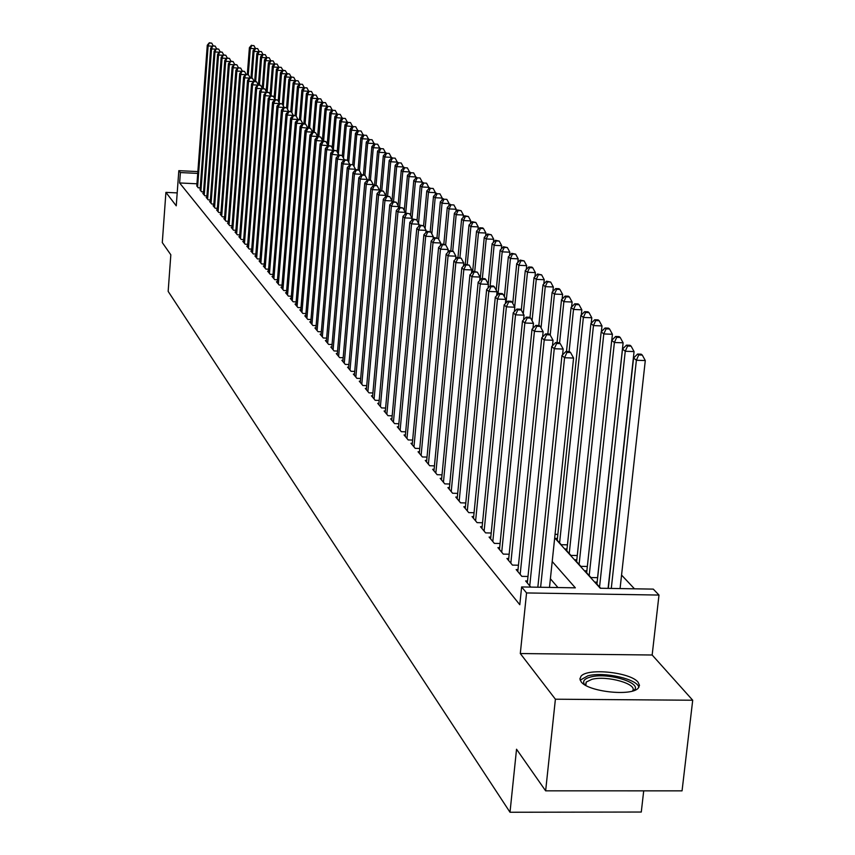 <?xml version="1.0" encoding="UTF-8"?>
<svg xmlns="http://www.w3.org/2000/svg" width="855" height="855" viewBox="0 0 855 855"><rect width="100%" height="100%" fill="white"/><g stroke="black" fill="none" stroke-linecap="round" stroke-linejoin="round"><path stroke-width="1.28" d="M638.108 682.258C630.734 672.265 587.471 667.723 581.015 676.252L579.904 678.87L581.111 681.756C587.716 691.684 631.332 696.59 638.215 688.157L639.497 685.347L638.108 682.258M554.692 537.891L600.242 588.251L653.284 589.116L658.991 595.059L526.562 592.942L521.625 586.947L575.34 587.834L552.212 561.521M652.162 655.005L520.3 653.541L555.397 699.208L545.64 790.843L682.055 790.854L692.71 700.234L652.162 655.005L658.991 595.059M643.708 790.854L641.282 812.036L510.008 812.25L168.157 291.384L170.829 254.79L162.29 242.585L165.913 192.375L176.248 205.82L178.823 170.669L197.858 171.588M634.463 588.806L621.553 575.073M555.397 699.208L692.71 700.234M177.199 192.899L165.913 192.375M527.524 580.973L525.643 580.94L530.773 587.107M518.012 569.612L516.174 569.58L521.828 576.366L527.995 576.473M508.725 558.507L506.93 558.475L512.455 565.102L518.461 565.219M499.651 547.681L497.909 547.638L503.296 554.115L509.163 554.222M490.802 537.09L489.092 537.058L494.35 543.385L500.079 543.491M482.145 526.755L480.478 526.712L485.619 532.889L491.208 533.007M473.681 516.644L472.056 516.602L477.079 522.64L482.541 522.758M465.409 506.759L463.827 506.726L468.743 512.626L474.065 512.744M457.329 497.097L455.768 497.054L460.578 502.836L465.783 502.954M449.42 487.639L447.902 487.607L452.605 493.25L457.692 493.378M441.682 478.394L440.197 478.362L444.792 483.887L449.773 484.005M434.105 469.342L432.662 469.31L437.162 474.717L442.024 474.835M426.698 460.482L425.277 460.45L429.691 465.74L434.436 465.868M419.442 451.814L418.052 451.771L422.37 456.955L427.019 457.083M412.345 443.318L410.977 443.285L415.209 448.362L419.762 448.48M405.388 435.003L404.052 434.96L408.188 439.94L412.644 440.058M398.569 426.859L397.265 426.816L401.316 431.69L405.676 431.807M391.889 418.865L390.617 418.832L394.583 423.599L398.858 423.727M385.349 411.041L384.098 411.009L387.988 415.68L392.167 415.808M378.925 403.368L377.707 403.336L381.522 407.921L385.616 408.038M372.641 395.844L371.433 395.812L375.185 400.3L379.193 400.429M366.474 388.469L365.299 388.437L368.965 392.84L372.898 392.969M360.425 381.234L359.271 381.202L362.873 385.52L366.72 385.648M354.483 374.137L353.35 374.095L356.888 378.338L360.671 378.466M348.669 367.169L347.558 367.137L351.02 371.294L354.729 371.423M342.951 360.34L341.861 360.297L345.26 364.39L348.893 364.508M337.34 353.628L336.272 353.596L339.617 357.604L343.176 357.721M331.836 347.045L330.789 347.002L334.07 350.945L337.565 351.063M326.428 340.579L325.402 340.536L328.619 344.405L332.05 344.522M321.117 334.22L320.112 334.187L323.276 337.982L326.642 338.11M315.901 327.989L314.918 327.946L318.017 331.676L321.33 331.793M310.782 321.854L309.809 321.822L312.866 325.488L316.104 325.605M305.748 315.837L304.797 315.805L307.789 319.396L310.985 319.524M300.81 309.916L299.87 309.884L302.82 313.422L305.94 313.539M295.948 304.102L295.028 304.07L297.925 307.543L300.992 307.661M291.17 298.384L290.262 298.352L293.115 301.772L296.129 301.89M286.478 292.773L285.581 292.731L288.381 296.097L291.352 296.215M281.861 287.248L280.985 287.205L283.732 290.518L286.649 290.625M277.319 281.808L276.454 281.776L279.158 285.025L282.032 285.143M272.852 276.464L272.008 276.432L274.669 279.628L277.48 279.745M268.459 271.206L267.626 271.174L270.244 274.316L273.012 274.434M264.142 266.044L263.319 266.001L265.894 269.101L268.62 269.207M259.888 260.946L259.086 260.914L261.619 263.96L264.291 264.067M255.698 255.944L254.908 255.912L257.408 258.905L260.038 259.012M251.584 251.017L250.804 250.985L253.262 253.935L255.859 254.042M247.533 246.165L246.764 246.133L249.179 249.029L251.733 249.147M243.547 241.388L242.788 241.356L245.171 244.209L247.683 244.316M239.614 236.685L238.876 236.653L241.217 239.464L243.686 239.571M235.745 232.058L235.018 232.026L237.327 234.794L239.753 234.901M231.94 227.505L231.224 227.473L233.49 230.198L235.884 230.305M228.189 223.016L227.483 222.984L229.717 225.667L232.079 225.773M224.491 218.591L223.796 218.559L225.998 221.199L228.317 221.306M220.857 214.231L220.173 214.199L222.343 216.807L224.619 216.914M217.266 209.935L216.593 209.913L218.73 212.478L220.985 212.574M213.739 205.713L213.077 205.681L215.182 208.214L217.394 208.31M210.255 201.545L209.603 201.513L211.677 204.003L213.857 204.11M206.825 197.43L206.183 197.409L208.225 199.856L210.373 199.963M203.447 193.39L202.806 193.358L204.826 195.774L206.942 195.881M200.113 189.393L201.47 191.755L203.554 191.851M555.066 534.332L557.834 534.386M557.407 538.447L555.568 538.415L561.265 544.71L567.442 544.838M566.993 548.995L565.112 548.963L570.948 555.408L577.264 555.526M576.815 559.79L574.881 559.747L580.855 566.352L587.332 566.47M586.861 570.841L584.884 570.798L590.997 577.563L597.645 577.67M597.153 582.148L595.123 582.116L600.68 588.251M196.949 183.782L179.625 182.959L519.797 604.731L521.625 586.947M557.952 587.545L550.396 578.771M196.821 185.46L198.168 187.779L200.22 187.886M520.3 653.541L526.562 592.942M179.625 182.959L180.384 172.56L178.823 170.669M545.64 790.843L516.538 749.226L510.008 812.25M197.719 173.405L180.384 172.56M212.339 46.191L208.128 45.946L197.591 187.095M209.667 43.039L211.784 43.167L209.325 42.75L208.128 45.946L207.284 45.208L196.778 186.112M213.141 45.732L211.784 43.167M209.325 42.75L207.284 45.208M248.281 74.642L250.323 48.404L249.404 47.666L247.319 74.438M254.769 48.671L250.323 48.404L251.84 45.518L253.946 45.636L251.84 45.518M249.404 47.666L251.466 45.219M253.946 45.636L255.303 48.19M584.702 684.748C582.202 681.307 584.179 678.72 590.634 676.989C608.226 672.062 644.392 683.551 633.427 690.744M632.518 691.022C638.375 684.096 606.836 675.151 591.81 679.372L586.209 682.055L585.525 685.24M638.867 687.377C637.648 679.02 603.865 671.432 587.877 675.824L580.16 680.174M215.813 49.173L211.538 48.927L200.893 191.05M213.087 45.999L215.214 46.127L212.735 45.71L211.538 48.927L210.672 48.179L200.059 190.056M216.593 48.724L215.214 46.127M212.735 45.71L210.672 48.179M219.329 52.208L214.99 51.952L204.238 195.068M216.55 49.002L218.698 49.13L216.197 48.703L214.99 51.952L214.124 51.193L203.394 194.064M220.098 51.77L218.698 49.13M216.197 48.703L214.124 51.193M222.909 55.276L218.506 55.019L207.626 199.14M220.066 52.059L222.236 52.176L219.714 51.749L218.506 55.019L217.619 54.25L206.771 198.114M223.647 54.859L222.236 52.176M219.714 51.749L217.619 54.25M226.543 58.397L222.065 58.14L211.067 203.276M223.647 55.148L225.816 55.276L223.283 54.838L222.065 58.14L221.167 57.36L210.202 202.24M227.259 57.99L225.816 55.276M223.283 54.838L221.167 57.36M251.958 77.912L254.021 51.396L253.091 50.648L250.975 77.858M258.541 51.663L254.021 51.396L255.549 48.489L257.665 48.607L255.549 48.489M253.091 50.648L255.175 48.19M257.665 48.607L259.044 51.204M255.666 81.375L257.783 54.431L256.831 53.673L254.672 81.321M262.367 54.699L257.783 54.431L259.311 51.492L261.448 51.621L259.311 51.492M256.831 53.673L258.937 51.193M261.448 51.621L262.848 54.25M259.428 84.901L261.587 57.509L260.636 56.74L258.424 84.848M266.247 57.777L261.587 57.509L263.137 54.549L265.274 54.677L263.137 54.549M260.636 56.74L262.752 54.239M265.274 54.677L266.707 57.338M263.255 88.482L265.456 60.63L264.484 59.85L262.239 88.289M270.18 60.908L265.456 60.63L267.006 57.648L269.175 57.777L267.006 57.648M264.484 59.85L266.621 57.338M269.175 57.777L270.618 60.481M230.23 61.56L225.677 61.304L214.562 207.466M227.27 58.279L229.461 58.407L226.906 57.969L225.677 61.304L224.769 60.502L213.686 206.418M230.925 61.165L229.461 58.407M226.906 57.969L224.769 60.502M267.134 92.116L269.378 63.804L268.395 63.003L266.14 91.378M274.188 64.082L269.378 63.804L270.939 60.801L273.119 60.919L270.939 60.801M268.395 63.003L270.543 60.481M273.119 60.919L274.583 63.665M233.971 64.777L229.343 64.51L218.111 211.719M230.946 61.464L233.148 61.592L230.572 61.143L229.343 64.51L228.424 63.698L217.213 210.651M234.633 64.392L233.148 61.592M230.572 61.143L228.424 63.698M271.067 95.803L273.365 67.021L272.36 66.209L270.105 94.51M278.238 67.299L273.365 67.021L274.936 63.986L277.127 64.114L274.936 63.986M272.36 66.209L274.53 63.665M277.127 64.114L278.612 66.904M237.765 68.037L233.073 67.769L221.702 216.048M234.676 64.702L236.899 64.83L234.302 64.382L233.073 67.769L232.132 66.947L220.804 214.958M238.406 67.673L236.899 64.83M234.302 64.382L232.132 66.947M275.064 99.447L277.405 70.281L276.389 69.458L274.134 97.684M282.364 70.57L277.405 70.281L278.987 67.224L281.199 67.353L278.987 67.224M276.389 69.458L278.58 66.904M281.199 67.353L283.101 70.516L285.324 70.644L282.684 70.185L280.472 72.761L278.217 100.901M241.623 71.339L236.846 71.072L225.357 220.43M238.47 67.983L240.704 68.111L238.085 67.652L236.846 71.072L235.895 70.238L224.438 219.329M242.243 70.997L240.704 68.111M238.085 67.652L235.895 70.238M279.168 102.696L281.509 73.594L280.472 72.761M286.543 73.883L281.509 73.594L283.101 70.516M285.324 70.644L287.28 73.861L289.514 73.99L286.853 73.519L284.63 76.116L282.364 104.171M245.545 74.706L240.693 74.428L229.065 224.876M242.318 71.318L244.573 71.446L241.933 70.976L240.693 74.428L239.721 73.583L228.135 223.764M246.133 74.374L244.573 71.446M241.933 70.976L239.721 73.583M283.326 105.988L285.677 76.961L284.63 76.116M290.796 77.249L285.677 76.961L287.28 73.861M289.514 73.99L291.085 76.918L293.778 77.378L291.085 76.907L288.84 79.526L286.564 107.645M249.521 78.115L244.583 77.837L232.827 229.397M246.229 74.706L248.495 74.823L245.834 74.364L244.583 77.837L243.611 76.982L231.876 228.264M250.077 77.805L248.495 74.823M245.834 74.364L243.611 76.982M287.558 109.322L289.898 80.381L288.84 79.526M295.114 80.669L289.898 80.381L291.512 77.249M293.778 77.378L295.37 80.37M253.561 81.588L248.549 81.3L236.653 233.981M250.194 78.136L252.482 78.265L249.799 77.794L248.549 81.3L247.544 80.434L235.691 232.827M254.095 81.289L252.482 78.265M249.799 77.794L247.544 80.434M291.854 112.7L294.195 83.854L293.115 82.978L290.807 111.385M299.496 84.143L294.195 83.854L295.819 80.691L298.096 80.819L295.819 80.691M293.115 82.978L295.392 80.349M298.096 80.819L299.731 83.876M257.665 85.105L252.567 84.816L240.533 238.641M254.224 81.631L256.532 81.759L253.817 81.278L252.567 84.816L251.552 83.94L239.55 237.476M258.167 84.827L256.532 81.759M253.817 81.278L251.552 83.94M296.215 116.13L298.566 87.37L297.465 86.494L295.103 115.393M303.942 87.67L298.566 87.37L300.201 84.196L302.488 84.324L300.201 84.196M297.465 86.494L299.752 83.843M302.488 84.324L304.156 87.434M261.833 88.685L256.65 88.396L244.477 243.376M258.328 85.169L260.647 85.297L257.911 84.816L256.65 88.396L255.624 87.499L243.483 242.189M262.303 88.428L260.647 85.297M257.911 84.816L255.624 87.499M300.629 119.775L302.991 90.951L301.879 90.053L299.464 119.476M308.463 91.261L302.991 90.951L304.637 87.744L306.945 87.873L304.637 87.744M301.879 90.053L304.188 87.392M306.945 87.873L308.644 91.058M266.076 92.308L260.796 92.019L248.474 248.185M262.485 88.77L264.826 88.909L262.068 88.418L260.796 92.019L259.76 91.111L247.469 246.977M266.514 92.084L264.826 88.909M262.068 88.418L259.76 91.111M305.096 123.686L307.501 94.595L306.368 93.676L303.899 123.622M313.058 94.894L307.501 94.595L309.147 91.357L311.477 91.485L309.147 91.357M306.368 93.676L308.698 90.993M311.477 91.485L313.208 94.723M270.383 96.006L265.018 95.707L252.546 253.069M266.707 92.436L269.069 92.564L266.29 92.062L265.018 95.707L263.949 94.787L251.52 251.84M270.789 95.792L269.069 92.564M266.29 92.062L263.949 94.787M309.617 127.908L312.075 98.282L310.921 97.352L308.399 127.844M317.729 98.592L312.075 98.282L313.742 95.023L316.083 95.151L313.742 95.023M310.921 97.352L313.272 94.649M316.083 95.151L317.846 98.464M274.754 99.757L269.304 99.458L256.671 258.028M271.003 96.155L273.386 96.284L270.575 95.781L269.304 99.458L268.224 98.517L255.634 256.778M275.128 99.565L273.386 96.284M270.575 95.781L268.224 98.517M314.202 132.204L316.713 102.044L315.548 101.093L312.973 132.14M322.474 102.354L316.713 102.044L318.391 98.753L320.753 98.881L318.391 98.753M315.548 101.093L317.932 98.378M320.753 98.881L322.559 102.258M279.211 103.573L273.653 103.263L260.871 263.073M275.374 99.939L277.768 100.067L274.936 99.554L275.374 99.939L273.653 103.263L272.553 102.311L259.813 261.801M279.542 103.402L277.768 100.067M274.936 99.554L272.553 102.311M318.872 136.576L321.437 105.86L320.251 104.898L317.611 136.511L320.7 137.089L317.611 136.511L315.014 139.451L316.297 140.573L301.954 312.385M327.305 106.17L321.437 105.86L323.126 102.536L325.509 102.664L323.126 102.536M320.251 104.898L322.656 102.151M325.509 102.664L327.358 106.116M283.732 107.441L278.078 107.142L265.146 268.192M279.809 103.776L282.225 103.904L279.361 103.391L279.809 103.776L278.078 107.142L276.967 106.17L264.067 266.899M284.031 107.303L282.225 103.904M279.361 103.391L276.967 106.17M323.618 141.022L326.247 109.739L325.039 108.756L322.388 140.241M332.21 110.06L326.247 109.739L327.946 106.383L330.34 106.512L327.946 106.383M325.039 108.756L327.454 105.999M330.34 106.512L332.221 110.038M288.338 111.385L282.577 111.075L269.475 273.397M284.32 107.687L286.756 107.816L283.871 107.292L284.32 107.687L282.577 111.075L281.445 110.081L268.385 272.093M288.595 111.257L286.756 107.816M283.871 107.292L281.445 110.081M337.159 114.036L331.12 113.672L329.891 112.689L327.251 144.089M328.427 145.553L331.12 113.672L332.83 110.295L335.256 110.423L332.83 110.295M329.891 112.689L332.339 109.9M335.256 110.423L337.169 114.004M293.009 115.393L287.152 115.072L273.889 278.698M288.905 111.652L291.363 111.781L288.445 111.257L288.905 111.652L287.152 115.072L285.998 114.068L272.777 277.362M293.233 115.297L291.363 111.781M288.445 111.257L285.998 114.068M342.16 118.129L336.09 117.68L334.839 116.675L332.178 147.99M333.322 150.234L336.09 117.68L337.81 114.271L340.247 114.41L337.81 114.271M334.839 116.675L337.308 113.875M340.247 114.41L342.171 118.011M297.775 119.465L291.801 119.144L278.367 284.074M293.575 115.692L296.044 115.82L293.105 115.286L293.575 115.692L291.801 119.144L290.636 118.118L277.244 282.716M297.946 119.39L296.044 115.82M293.105 115.286L290.636 118.118M347.248 122.286L341.134 121.763L339.863 120.737L337.201 151.944M338.366 154.135L341.134 121.763L342.866 118.321L345.324 118.45L342.866 118.321M339.863 120.737L342.353 117.915M345.324 118.45L347.269 122.083M302.617 123.601L296.535 123.28L282.93 289.546M298.32 119.796L300.81 119.935L297.839 119.39L298.32 119.796L296.535 123.28L295.349 122.244L281.776 288.167M302.745 123.558L300.81 119.935M297.839 119.39L295.349 122.244M352.42 126.519L346.264 125.909L344.971 124.862L342.31 155.973M343.496 158.186L346.264 125.909L348.006 122.436L350.486 122.564L348.006 122.436M344.971 124.862L347.493 122.019M350.486 122.564L352.452 126.23M310.589 128.357L312.588 132.119L306.24 131.777L305.011 130.697L307.554 127.801L310.589 128.357L301.345 127.491L287.558 295.114M303.14 123.975L305.652 124.114L302.659 123.558L303.14 123.975L301.345 127.491L300.137 126.433L286.393 293.714M307.629 127.801L305.652 124.114M302.659 123.558L300.137 126.433M357.689 130.826L351.48 130.12L350.165 129.062L347.493 160.184M348.712 162.311L351.48 130.12L353.243 126.615L355.733 126.743L353.243 126.615M350.165 129.062L352.709 126.198M355.733 126.743L357.721 130.452M308.046 128.229L306.24 131.777L292.282 300.768M291.095 299.346L305.011 130.697M363.033 135.208L356.791 134.406L355.456 133.327L352.741 164.716L350.037 164.577L352.752 164.716M354.013 166.501L356.791 134.406L358.566 130.868L361.077 131.007L358.566 130.868M355.456 133.327L358.021 130.441M361.077 131.007L363.076 134.737M315.602 132.685L312.545 132.119L315.602 132.685L317.622 136.469L311.231 136.137L297.07 306.528M313.048 132.546L311.231 136.137L309.97 135.037L295.862 305.075M312.545 132.119L309.97 135.037M300.725 310.91L315.014 139.451M318.124 136.95L316.297 140.573L322.73 141.032M322.741 140.904L320.7 137.089M327.935 145.639L321.459 145.083L306.913 318.349M323.297 141.428L325.905 141.567L322.784 140.979L323.297 141.428L321.459 145.083L320.155 143.95L305.663 316.842M327.957 145.414L325.905 141.567M322.784 140.979L320.155 143.95M368.484 139.664L368.526 139.098L362.189 138.777L360.831 137.676L358.053 169.675M359.41 170.754L362.189 138.777L363.974 135.197L366.506 135.336L363.974 135.197M360.831 137.676L363.428 134.769M366.506 135.336L368.526 139.098M374.02 144.196L374.084 143.544L367.682 143.213L366.303 142.09L363.45 174.73M364.893 175.179L367.682 143.213L369.478 139.611L372.043 139.739L369.478 139.611M366.303 142.09L368.933 139.162M372.043 139.739L374.084 143.544M379.663 148.813L379.727 148.054L373.282 147.733L371.872 146.59L368.943 179.881M370.429 179.956L367.639 179.817L371.038 180.48L370.429 179.956L373.282 147.733L375.089 144.089L377.664 144.228L375.089 144.089M371.872 146.59L374.522 143.64M377.664 144.228L379.727 148.054M333.236 150.33L326.706 149.678L311.968 324.408M328.566 145.991L331.184 146.12L328.031 145.532L328.566 145.991L326.706 149.678L325.381 148.524L310.696 322.891M333.258 150.01L331.184 146.12M328.031 145.532L325.381 148.524M385.402 153.515L385.477 152.66L378.968 152.329L377.536 151.175L374.543 185.14M376.061 185.204L378.968 152.329L380.796 148.652L383.393 148.791L380.796 148.652M377.536 151.175L380.219 148.193M383.393 148.791L385.477 152.66M338.633 155.108L332.05 154.349L317.109 330.586M333.931 150.63L336.571 150.769L333.386 150.159L333.931 150.63L332.05 154.349L330.703 153.173L315.816 329.036M338.666 154.691L336.571 150.769M333.386 150.159L330.703 153.173M391.237 158.303L391.323 157.341L384.771 157.01L383.307 155.834L380.229 190.494M381.79 190.569L384.771 157.01L386.599 153.302L389.228 153.43L386.599 153.302M383.307 155.834L386.022 152.831M389.228 153.43L391.323 157.341M344.127 159.971L337.501 159.115L322.346 336.87M339.382 155.354L342.053 155.492L338.837 154.883L339.382 155.354L337.501 159.115L336.122 157.918L321.031 335.288M344.17 159.447L342.053 155.492M338.837 154.883L336.122 157.918M397.19 163.187L397.286 162.108L390.671 161.777L389.185 160.58L386 196.276M387.614 196.019L390.671 161.777L392.52 158.036L395.16 158.164L392.52 158.036M389.185 160.58L391.921 157.555M395.16 158.164L397.286 162.108M349.716 164.93L349.77 164.299L343.037 163.968L327.679 343.272M344.939 160.174L347.632 160.302L344.383 159.682L344.939 160.174L343.037 163.968L341.647 162.749L326.332 341.658M349.77 164.299L347.632 160.302M344.383 159.682L341.647 162.749M403.239 168.157L403.346 166.96L396.677 166.629L395.17 165.41L391.996 200.765M393.535 201.598L396.677 166.629L398.537 162.845L401.209 162.984L398.537 162.845M395.17 165.41L397.938 162.364M401.209 162.984L403.346 166.96M355.413 169.985L355.477 169.247L348.69 168.905L333.108 349.791M350.603 165.068L348.69 168.905L347.269 167.666L331.74 348.145M355.477 169.247L353.318 165.207M350.037 164.577L347.269 167.666M409.417 173.212L409.534 171.908L402.801 171.577L401.262 170.327L398.077 205.585M399.574 207.273L402.801 171.577L404.672 167.751L407.365 167.89L404.672 167.751M401.262 170.327L404.062 167.259M407.365 167.89L409.534 171.908M361.216 175.136L361.291 174.281L354.44 173.939L338.633 356.428M356.375 170.07L359.111 170.198L355.798 169.568L356.375 170.07L354.44 173.939L352.997 172.678L337.244 354.761M361.291 174.281L359.111 170.198M355.798 169.568L352.997 172.678M415.69 178.374L415.829 176.942L409.032 176.611L407.461 175.35L404.276 210.49M405.687 213.494L409.032 176.611L410.924 172.753L413.638 172.892L410.924 172.753M407.461 175.35L410.293 172.25M413.638 172.892L415.829 176.942M367.137 180.384L367.223 179.411L360.308 179.069L344.266 363.193M362.253 175.157L365.021 175.286L361.665 174.644L362.253 175.157L360.308 179.069L358.833 177.776L342.844 361.483M367.223 179.411L365.021 175.286M361.665 174.644L358.833 177.776M422.092 183.633L422.242 182.072L415.391 181.741L413.788 180.448L410.592 215.481M411.886 220.152L415.391 181.741L417.293 177.851L420.029 177.979L417.293 177.851M413.788 180.448L416.652 177.327M420.029 177.979L422.242 182.072M373.165 185.727L373.261 184.637L366.282 184.295L350.005 370.076M368.249 180.341L366.282 184.295L364.775 182.981L348.562 368.345M373.261 184.637L371.038 180.48M367.639 179.817L364.775 182.981M428.622 188.987L428.772 187.309L421.868 186.978L420.233 185.653L417.026 220.569M418.523 223.347L421.868 186.978L423.781 183.034L426.549 183.173L423.781 183.034M420.233 185.653L423.129 182.51M426.549 183.173L428.772 187.309M379.31 191.178L379.417 189.96L372.374 189.628L355.851 377.098M374.351 185.631L377.162 185.759L373.731 185.097L374.351 185.631L372.374 189.628L370.846 188.282L354.387 375.334M379.417 189.96L377.162 185.759M373.731 185.097L370.846 188.282M435.27 194.459L435.441 192.642L428.462 192.3L426.795 190.964L423.588 225.784M425.106 228.563L428.462 192.3L430.396 188.324L433.186 188.463L430.396 188.324M426.795 190.964L429.723 187.79M433.186 188.463L435.441 192.642M385.573 196.746L385.691 195.4L378.583 195.058L361.815 384.258M380.571 191.018L383.414 191.157L379.951 190.473L380.571 191.018L378.583 195.058L377.023 193.69L360.318 382.452M385.691 195.4L383.414 191.157M379.951 190.473L377.023 193.69M442.046 200.027L442.227 198.071L435.184 197.74L433.496 196.372L430.225 231.513M431.828 233.875L435.184 197.74L437.14 193.722L439.951 193.85L437.14 193.722M433.496 196.372L436.456 193.177M439.951 193.85L442.227 198.071M391.953 202.421L392.092 200.936L384.921 200.594L367.896 391.547M386.92 196.511L389.795 196.65L386.289 195.966L386.92 196.511L384.921 200.594L383.318 199.204L366.357 389.709M392.092 200.936L389.795 196.65M386.289 195.966L383.318 199.204M448.95 205.713L449.153 203.618L442.046 203.276L440.325 201.887L436.969 237.722M438.679 239.282L442.046 203.276L444.012 199.215L446.855 199.354L444.012 199.215M440.325 201.887L443.318 198.659M446.855 199.354L449.153 203.618M398.462 208.214L398.612 206.589L391.376 206.247L374.084 398.986M393.396 202.122L396.293 202.261L392.744 201.556L393.396 202.122L391.376 206.247L389.752 204.826L372.524 397.115M398.612 206.589L396.293 202.261M392.744 201.556L389.752 204.826M456.004 211.506L456.217 209.261L449.046 208.93L447.283 207.509L443.831 244.156M445.658 244.819L449.046 208.93L451.023 204.826L453.887 204.954L451.023 204.826M447.283 207.509L450.318 204.26M453.887 204.954L456.217 209.261M405.11 214.113L405.27 212.35L397.96 212.008L380.4 406.574M400.001 207.84L402.929 207.979L399.338 207.263L400.001 207.84L397.96 212.008L396.303 210.554L378.808 404.661M405.27 212.35L402.929 207.979M399.338 207.263L396.303 210.554M463.186 217.427L463.421 215.032L456.175 214.691L454.379 213.237L450.831 250.718M452.744 250.932L456.175 214.691L458.173 210.544L461.069 210.672L457.446 209.967L458.173 210.544M454.379 213.237L457.446 209.967M461.069 210.672L463.421 215.032M409.695 213.814L406.061 213.087L409.695 213.814L412.067 218.228L404.682 217.897L386.845 414.312M406.745 213.675L404.682 217.897L402.994 216.411L385.22 412.367M406.061 213.087L402.994 216.411M470.517 223.465L470.763 220.911L463.453 220.569L461.625 219.094L457.97 257.43M459.937 257.515L463.453 220.569L465.462 216.379L468.39 216.507L464.735 215.781L465.462 216.379M461.625 219.094L464.735 215.781M468.39 216.507L470.763 220.911M418.8 226.308L418.993 224.234L411.544 223.892L393.428 422.21M413.617 219.628L416.599 219.767L412.922 219.03L413.617 219.628L411.544 223.892L409.823 222.386L391.772 420.211M418.993 224.234L416.599 219.767M412.922 219.03L409.823 222.386M477.998 229.632L478.266 226.906L470.881 226.575L469.01 225.057L465.259 264.291M467.258 264.377L470.881 226.575L472.911 222.332L475.861 222.46L472.163 221.723L472.911 222.332M469.01 225.057L472.163 221.723M475.861 222.46L478.266 226.906M425.865 232.592L426.068 230.358L418.555 230.016L400.129 430.257M420.639 225.709L423.642 225.838L419.933 225.089L420.639 225.709L418.555 230.016L416.78 228.477L398.441 428.227M426.068 230.358L423.642 225.838M419.933 225.089L416.78 228.477M485.64 235.927L485.918 233.03L478.469 232.699L476.556 231.16L472.601 272.104M474.728 271.398L478.469 232.699L480.51 228.403L483.481 228.542L482.712 227.922L479.741 227.793L480.51 228.403M476.556 231.16L479.741 227.793M483.481 228.542L485.918 233.03M433.068 239.005L433.293 236.611L425.694 236.269L406.98 438.476M427.81 231.908L430.845 232.047L427.083 231.288L427.81 231.908L425.694 236.269L423.898 234.698L405.259 436.413M433.293 236.611L430.845 232.047M427.083 231.288L423.898 234.698M493.431 242.35L493.73 239.282L486.206 238.951L484.261 237.369L480.104 280.162M482.348 278.57L486.206 238.951L488.258 234.612L491.272 234.74L487.478 233.981L488.258 234.612M484.261 237.369L487.478 233.981M491.272 234.74L493.73 239.282M440.432 245.567L440.667 242.991L433.004 242.66L413.97 446.876M435.12 238.246L438.188 238.385L434.383 237.605L435.12 238.246L433.004 242.66L431.155 241.046L412.206 444.76M440.667 242.991L438.188 238.385M434.383 237.605L431.155 241.046M501.383 248.912L501.703 245.663L494.105 245.332L492.117 243.728L488.194 283.892M490.129 285.944L494.105 245.332L496.178 240.939L499.224 241.078L495.387 240.298L496.178 240.939M492.117 243.728L495.387 240.298M499.224 241.078L501.703 245.663M447.945 252.268L448.202 249.521L440.453 249.179L421.109 455.437M442.601 244.722L445.701 244.851L441.843 244.06L442.601 244.722L440.453 249.179L438.572 247.533L419.303 453.278M448.202 249.521L445.701 244.851M441.843 244.06L438.572 247.533M509.516 255.624L509.847 252.182L502.184 251.851L500.143 250.205L496.199 290.262M497.984 294.355L502.184 251.851L504.268 247.405L507.336 247.544L503.456 246.753L504.268 247.405M500.143 250.205L503.456 246.753M507.336 247.544L509.847 252.182M455.619 259.118L455.897 256.179L448.073 255.848L428.398 464.19M450.232 251.327L453.364 251.466L449.463 250.665L450.232 251.327L448.073 255.848L446.15 254.17L426.56 461.989M455.897 256.179L453.364 251.466M449.463 250.665L446.15 254.17M517.809 262.474L518.173 258.841L510.424 258.509L508.351 256.831L504.386 296.749M506.01 302.98L510.424 258.509L512.53 254.021L515.629 254.149L511.696 253.347L512.53 254.021M508.351 256.831L511.696 253.347M515.629 254.149L518.173 258.841M463.463 266.119L463.763 262.987L455.854 262.656L435.836 473.125M458.034 258.082L461.198 258.221L457.243 257.398L458.034 258.082L455.854 262.656L453.898 260.935L433.966 470.881M463.763 262.987L461.198 258.221M457.243 257.398L453.898 260.935M526.295 269.485L526.68 265.649L518.846 265.317L516.719 263.596L512.754 303.365M514.689 306.934L518.846 265.317L520.973 260.764L524.104 260.903L520.118 260.08L520.973 260.764M516.719 263.596L520.118 260.08M524.104 260.903L526.68 265.649M471.49 273.279L471.81 269.945L463.816 269.614L443.446 482.263M466.007 264.986L469.203 265.125L465.206 264.291L466.007 264.986L463.816 269.614L461.807 267.861L441.533 479.965M471.81 269.945L469.203 265.125M465.206 264.291L461.807 267.861M534.952 276.646L535.369 272.606L527.46 272.275L525.291 270.522L521.304 310.109M523.281 313.764L527.46 272.275L529.598 267.668L532.761 267.797L531.885 267.102L528.721 266.974L529.598 267.668M525.291 270.522L528.721 266.974M532.761 267.797L535.369 272.606M479.676 280.6L480.029 277.063L471.949 276.731L451.226 491.593M474.162 272.05L477.389 272.179L473.339 271.334L474.162 272.05L471.949 276.731L469.897 274.936L449.26 489.242M480.029 277.063L477.389 272.179M473.339 271.334L469.897 274.936M543.812 283.967L544.25 279.713L536.256 279.382L534.044 277.586L529.993 317.536M532.056 320.732L536.256 279.382L538.415 274.722L541.61 274.85L537.528 274.006L538.415 274.722M534.044 277.586L537.528 274.006M541.61 274.85L544.25 279.713M488.066 288.092L488.429 284.341L480.264 284.01L459.167 501.137M482.498 279.264L485.768 279.403L484.924 278.677L481.664 278.538L482.498 279.264L480.264 284.01L478.169 282.171L457.169 498.732M488.429 284.341L485.768 279.403M481.664 278.538L478.169 282.171M552.864 291.459L553.335 286.981L545.255 286.649L542.989 284.811L538.832 325.531M541.044 327.839L545.255 286.649L547.435 281.926L550.663 282.065L546.527 281.199L547.435 281.926M542.989 284.811L546.527 281.199M550.663 282.065L553.335 286.981M496.637 295.755L497.022 291.779L488.782 291.448L467.3 510.895M491.027 286.649L494.329 286.788L493.463 286.04L490.172 285.901L491.027 286.649L488.782 291.448L486.634 289.578L465.248 508.436M497.022 291.779L494.329 286.788M490.172 285.901L486.634 289.578M562.13 299.132L562.622 294.409L554.457 294.088L552.138 292.207L547.841 333.984M550.235 335.096L554.457 294.088L556.658 289.311L559.918 289.439L558.978 288.691L555.718 288.562L556.658 289.311M552.138 292.207L555.718 288.562M559.918 289.439L562.622 294.409M505.401 303.6L505.818 299.4L497.482 299.068L475.604 520.877M499.758 294.205L503.093 294.334L502.206 293.575L498.871 293.447L499.758 294.205L497.482 299.068L495.291 297.145L473.51 518.354M505.818 299.4L503.093 294.334M498.871 293.447L495.291 297.145M571.6 306.977L572.123 302.018L563.873 301.687L561.5 299.774L557.054 342.641M559.576 343.047L563.873 301.687L566.085 296.845L569.387 296.984L568.425 296.215L565.134 296.087L566.085 296.845M561.5 299.774L565.134 296.087M569.387 296.984L572.123 302.018M514.379 311.637L514.817 307.191L506.395 306.86L484.112 531.083M508.682 301.933L512.06 302.072L511.151 301.291L507.785 301.152L508.682 301.933L506.395 306.86L504.151 304.893L481.964 528.508M514.817 307.191L512.06 302.072M507.785 301.152L504.151 304.893M581.293 315.014L581.849 309.799L573.513 309.467L571.076 307.511L566.48 351.523M569.099 351.619L573.513 309.467L575.736 304.572L579.07 304.701L578.098 303.92L574.763 303.792L575.736 304.572M571.076 307.511L574.763 303.792M579.07 304.701L581.849 309.799M523.559 319.866L524.04 315.164L515.512 314.843L492.811 541.525M517.831 309.852L521.229 309.98L520.31 309.179L516.901 309.05L517.831 309.852L515.512 314.843L513.214 312.823L490.62 538.896M524.04 315.164L521.229 309.98M516.901 309.05L513.214 312.823M591.222 323.233L591.799 317.761L583.367 317.44L580.876 315.431L557.225 540.242M559.598 542.861L583.367 317.44L585.622 312.47L588.988 312.599L587.984 311.808L584.617 311.669L585.622 312.47M580.876 315.431L584.617 311.669M588.988 312.599L591.799 317.761M532.964 328.288L533.467 323.329L524.852 323.008L501.714 552.212M527.182 317.953L530.634 318.081L529.683 317.269L526.242 317.13L527.182 317.953L524.852 323.008L522.501 320.946L499.47 549.519M533.467 323.329L530.634 318.081M526.242 317.13L522.501 320.946M601.375 331.655L601.984 325.915L593.466 325.595L590.923 323.532L566.801 550.834M569.238 553.516L593.466 325.595L595.732 320.561L599.141 320.689L598.115 319.877L594.717 319.749L595.732 320.561M590.923 323.532L594.717 319.749M599.141 320.689L601.984 325.915M542.594 336.923L543.128 331.697L534.418 331.377L510.83 563.167M536.769 326.257L540.253 326.386L539.281 325.541L535.807 325.413L536.769 326.257L534.418 331.377L532.002 329.261L508.533 560.399M543.128 331.697L540.253 326.386M535.807 325.413L532.002 329.261M611.774 340.29L612.426 334.262L603.801 333.942L601.193 331.836L576.612 561.671M579.102 564.418L603.801 333.942L606.099 328.844L609.54 328.972L608.493 328.138L605.051 328.01L606.099 328.844M601.193 331.836L605.051 328.01M609.54 328.972L612.426 334.262M552.469 345.773L553.035 340.269L544.218 339.948L520.171 574.368M546.591 334.754L550.118 334.882L549.124 334.027L545.597 333.899L546.591 334.754L544.218 339.948L541.749 337.789L517.809 571.546M553.035 340.269L550.118 334.882M545.597 333.899L541.749 337.789M597.57 577.67L623.113 342.812L614.392 342.502L611.72 340.343L586.658 572.764M589.202 575.575L614.392 342.502L616.701 337.34L620.196 337.458L619.116 336.603L615.632 336.475L616.701 337.34M611.72 340.343L615.632 336.475M620.196 337.458L623.113 342.812M562.579 354.857L563.178 349.054L554.264 348.733L529.737 585.857M556.658 343.475L560.228 343.603L559.202 342.716L555.643 342.588L556.658 343.475L554.264 348.733L551.732 346.521L527.321 582.96M563.178 349.054L560.228 343.603M555.643 342.588L551.732 346.521M608.087 588.379L634.068 351.576L625.251 351.266L622.515 349.054L596.94 584.125M599.547 587.011L625.251 351.266L627.581 346.029L631.108 346.157L629.996 345.281L626.48 345.153L627.581 346.029M622.515 349.054L626.48 345.153M631.108 346.157L634.068 351.576M549.487 587.406L573.577 358.053L564.557 357.743L540.616 587.267M566.983 352.41L570.584 352.538L569.537 351.629L565.935 351.501L566.983 352.41L564.557 357.743L561.959 355.466L537.838 587.214M573.577 358.053L570.584 352.538M565.935 351.501L561.959 355.466M620.067 588.571L645.29 360.564L636.377 360.254L633.566 357.988L608.29 588.379M611.282 588.422L636.377 360.254L638.728 354.943L642.287 355.071L641.164 354.173L637.595 354.045L638.728 354.943M633.566 357.988L637.595 354.045M642.287 355.071L645.29 360.564M585.846 685.421L586.209 682.055"/></g></svg>
